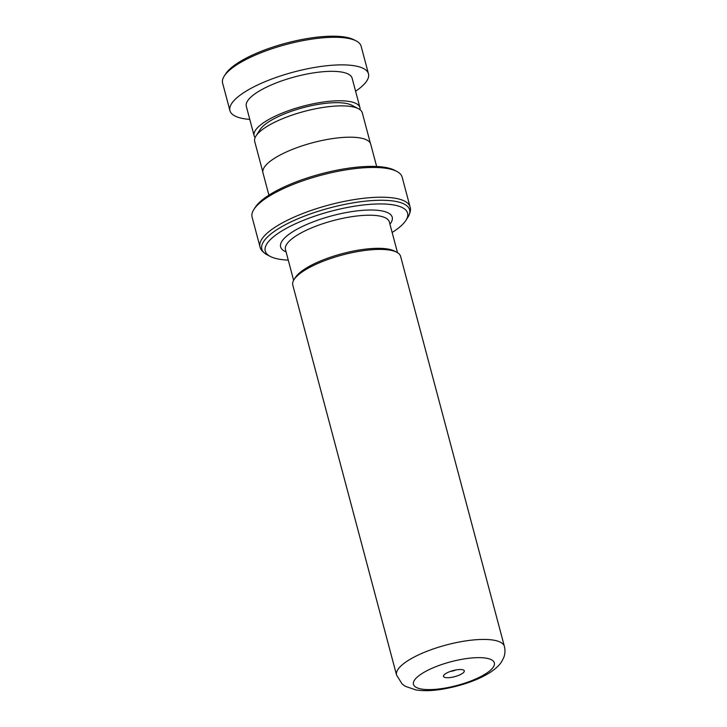 <?xml version="1.0" encoding="UTF-8"?>
<svg xmlns="http://www.w3.org/2000/svg" width="727" height="727" viewBox="0 0 727 727"><rect width="100%" height="100%" fill="white"/><g stroke="black" fill="none" stroke-linecap="round" stroke-linejoin="round"><path stroke-width="1.09" d="M260.093 129.597A49.772 14.549 -14.9 0 1 260.112 129.57A49.772 14.549 -14.9 0 1 260.13 129.542A49.772 14.549 -14.9 0 1 303.341 107.614A49.772 14.549 -14.9 0 1 351.695 105.206L358.429 108.696A55.661 16.276 -14.9 0 1 362.282 112.821L370.406 143.328M262.82 171.954L254.704 141.447A55.661 16.276 -14.9 0 1 256.004 135.949A55.661 16.276 -14.9 0 1 256.022 135.922A55.661 16.276 -14.9 0 1 304.359 111.395A55.661 16.276 -14.9 0 1 358.429 108.696M295.453 277.423A53.798 15.73 -14.9 0 1 295.471 277.396A53.798 15.73 -14.9 0 1 295.489 277.36A53.798 15.73 -14.9 0 1 342.208 253.659A53.798 15.73 -14.9 0 1 394.47 251.051L396.742 252.233A55.788 16.312 165.1 0 0 342.553 254.932A55.788 16.312 165.1 0 0 294.108 279.513A55.788 16.312 165.1 0 0 294.081 279.55A55.788 16.312 165.1 0 0 292.781 285.057L396.569 675.083A55.788 16.312 -14.9 0 1 397.887 669.549A55.788 16.312 -14.9 0 1 454.72 642.941A55.788 16.312 -14.9 0 1 504.393 646.394L400.604 256.367A55.788 16.312 165.1 0 0 396.742 252.233M464.035 671.921A10.751 3.144 165.1 0 0 463.544 670.058A10.751 3.144 165.1 0 0 453.103 670.576A10.751 3.144 165.1 0 0 443.77 675.319A10.751 3.144 165.1 0 0 443.761 675.319A10.751 3.144 165.1 0 0 451.485 677.355A10.751 3.144 165.1 0 0 464.035 671.921M392.144 232.486A73.663 21.537 165.1 0 0 405.857 220.445A73.663 21.537 165.1 0 0 405.884 220.399A73.663 21.537 165.1 0 0 352.968 206.459A73.663 21.537 165.1 0 0 266.982 243.699A73.663 21.537 165.1 0 0 270.335 256.467A73.663 21.537 165.1 0 0 288.255 260.121M255.25 207.304A75.653 22.119 -14.9 0 1 255.286 207.259A75.653 22.119 -14.9 0 1 255.313 207.222A75.653 22.119 -14.9 0 1 320.998 173.889A75.653 22.119 -14.9 0 1 394.497 170.218L396.769 171.399A77.644 22.701 165.1 0 0 321.343 175.162A77.644 22.701 165.1 0 0 253.923 209.376A77.644 22.701 165.1 0 0 253.896 209.421A77.644 22.701 165.1 0 0 252.087 217.082L260.002 246.835A77.644 22.701 -14.9 0 1 261.838 239.128A77.644 22.701 -14.9 0 1 340.936 202.097A77.644 22.701 -14.9 0 1 410.064 206.904L402.149 177.152A77.644 22.701 165.1 0 0 396.769 171.399M268.917 195.163L262.965 172.817A55.743 16.294 -14.9 0 1 264.292 167.283A55.743 16.294 -14.9 0 1 321.08 140.693A55.743 16.294 -14.9 0 1 370.706 144.146L376.65 166.492M450.386 671.421A5.97 1.745 165.1 0 0 455.865 669.958M355.594 91.239A71.664 20.956 165.1 0 0 366.935 80.688A71.664 20.956 165.1 0 0 368.471 73.818L361.128 46.228A71.664 20.956 165.1 0 0 356.166 40.912A71.664 20.956 165.1 0 0 286.483 44.402A71.664 20.956 165.1 0 0 224.279 76.008A71.664 20.956 165.1 0 0 224.152 76.217A71.664 20.956 165.1 0 0 222.607 83.078L229.95 110.677A71.664 20.956 165.1 0 0 249.788 119.392M360.038 109.704A54.743 16.003 165.1 0 0 359.947 107.605A54.743 16.003 165.1 0 0 310.947 104.27A54.743 16.003 165.1 0 0 255.313 130.515A54.743 16.003 165.1 0 0 254.141 135.767A54.743 16.003 165.1 0 0 255.104 137.63M359.947 107.605L352.122 78.171A54.743 16.003 165.1 0 0 303.114 74.836A54.743 16.003 165.1 0 0 247.48 101.08A54.743 16.003 165.1 0 0 246.308 106.324L254.141 135.767M368.471 73.818A71.664 20.956 165.1 0 0 304.322 69.456A71.664 20.956 165.1 0 0 231.495 103.807A71.664 20.956 165.1 0 0 229.95 110.677M225.543 74.054A69.674 20.374 -14.9 0 1 225.67 73.854A69.674 20.374 -14.9 0 1 286.138 43.129A69.674 20.374 -14.9 0 1 353.885 39.74L356.166 40.912M293.626 280.313L285.457 249.57A53.753 15.712 -14.9 0 1 286.729 244.236A53.753 15.712 -14.9 0 1 341.481 218.6A53.753 15.712 -14.9 0 1 389.336 221.935L397.515 252.669M414.454 680.227A41.848 12.241 165.1 0 0 444.47 688.178A41.848 12.241 165.1 0 0 493.36 667.013A41.848 12.241 165.1 0 0 463.344 659.062A41.848 12.241 165.1 0 0 414.454 680.227M286.056 251.842A57.733 16.875 -14.9 0 1 281.994 241.182A57.733 16.875 -14.9 0 1 349.433 211.984A57.733 16.875 -14.9 0 1 390.844 222.962A57.733 16.875 -14.9 0 1 389.945 224.207M407.82 217.4A76.471 22.355 165.1 0 0 407.847 217.355A76.471 22.355 165.1 0 0 352.904 202.878A76.471 22.355 165.1 0 0 263.628 241.546A76.471 22.355 165.1 0 0 267.118 254.795C262.82 252.251 260.448 249.588 260.002 246.835M260.112 129.57L256.004 135.949M295.471 277.396L294.081 279.55M396.569 675.083L402.14 683.998L405.284 686.288L415.944 689.95C422.969 691.023 431.066 690.886 440.235 689.532C465.598 685.652 493.233 675.01 501.621 661.715L503.738 657.581C505.12 654.046 505.338 650.32 504.393 646.394M270.335 256.467L267.118 254.795M255.286 207.259L253.896 209.421M405.884 220.399L407.847 217.355C410.31 213.002 411.046 209.521 410.064 206.904M225.67 73.854L224.279 76.008"/></g></svg>
